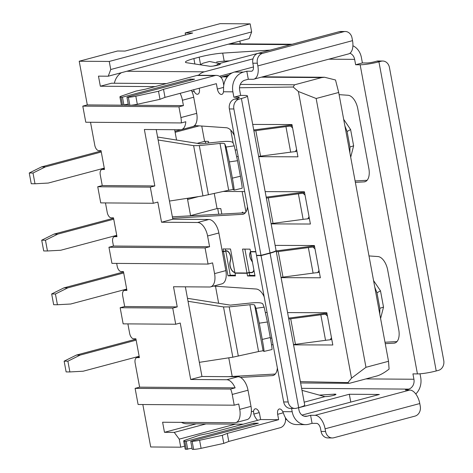 <?xml version="1.0" encoding="UTF-8"?>
<svg xmlns="http://www.w3.org/2000/svg" width="473" height="473" viewBox="0 0 473 473"><rect width="100%" height="100%" fill="white"/><g stroke="black" fill="none" stroke-linecap="round" stroke-linejoin="round"><path stroke-width="0.71" d="M185.54 34.931L185.174 32.968L220.122 23.65L250.164 23.869L109.245 61.449L110.741 69.513L108.234 76.206L98.473 76.135L100.341 86.216L155.061 86.618M166.336 83.609L111.61 83.213L100.341 86.216M235.767 422.62L247.042 419.616A13.77 7.32 -104.9 0 0 251.003 406.36L248.012 390.237A13.77 7.32 -104.9 0 0 238.014 376.739L201.965 376.478L190.69 379.482L226.738 379.748A13.77 7.32 75.1 0 1 235.116 387.86L230.605 389.06A13.77 7.32 75.1 0 1 232.231 394.441L234.224 405.195L238.729 403.995L239.728 409.37A13.77 7.32 75.1 0 1 235.767 422.62A13.77 7.32 75.1 0 1 234.709 422.756L162.611 422.229L164.48 432.31L174.247 432.381L179.243 439.127L180.739 447.192L184.641 446.151M196.224 423.843L164.48 432.31M240.367 43.859L239.858 41.104M218.65 303.276L215.487 286.212M190.607 215.812L187.361 198.305M176.565 140.049L174.649 129.708M232.208 376.443L228.761 357.819M265.513 312.505L267.091 312.511M287.578 312.588L326.843 312.736L332.821 344.994L293.556 344.847M275.12 245.386L314.385 245.534L320.369 277.787L281.104 277.639M265.158 191.624L304.423 191.772L310.4 224.031L271.135 223.883M223.297 191.464L244.671 191.547M252.706 124.423L291.971 124.57L297.949 156.823L258.684 156.675M238.197 156.598L236.742 156.593M235.335 149.953L236.967 149.965M185.174 32.968L192.688 33.027L125.049 51.066L117.535 51.007L79.21 61.23L109.245 61.449M208.067 264.07L212.578 262.87L214.571 273.619A13.77 7.32 75.1 0 1 210.609 286.875L221.878 283.865A13.77 7.32 -104.9 0 0 225.84 270.615L218.869 232.982A13.77 7.32 -104.9 0 0 208.865 219.484L172.816 219.224L161.547 222.227L197.596 222.493A13.77 7.32 75.1 0 1 207.594 235.986L209.586 246.74L205.075 247.941L208.067 264.07L111.941 263.366L108.95 247.243L113.461 246.037L112.71 242.005A5.51 2.927 75.1 0 1 114.295 236.707A5.51 2.927 75.1 0 1 114.72 236.654L116.973 236.666L113.485 217.852L111.232 217.834A5.51 2.927 75.1 0 1 107.235 212.436L105.467 202.923M180.095 93.341A13.77 7.32 75.1 0 1 182.436 100.241L183.429 105.615L178.924 106.815L180.917 117.57A13.77 7.32 75.1 0 1 181.283 122.939L185.794 121.738A13.77 7.32 75.1 0 1 181.461 129.62A13.77 7.32 75.1 0 1 180.402 129.75L144.36 129.49L154.819 185.942L150.308 187.142L153.299 203.272L100.731 202.887L97.74 186.758L102.251 185.558L100.258 174.803A5.51 2.927 75.1 0 1 101.843 169.5A5.51 2.927 75.1 0 1 102.263 169.446L104.515 169.464L101.033 150.651L98.78 150.633A5.51 2.927 75.1 0 1 94.777 145.235L90.52 122.276M234.224 405.195L138.098 404.492L135.107 388.363L139.618 387.162L135.13 362.968A5.51 2.927 75.1 0 1 136.715 357.671A5.51 2.927 75.1 0 1 137.14 357.618L139.393 357.629L135.905 338.816L133.652 338.798A5.51 2.927 75.1 0 1 129.649 333.4L127.887 323.887M273.069 344.77L271.543 344.764M270.408 338.118L271.839 338.13M218.774 214.239L217.722 208.569M205.625 143.301L205.264 141.368M239.504 87.759L293.171 87.014L294.596 84.803L321.652 77.59L324.573 77.259L335.511 79.984L338.698 92.477L388.522 361.289L365.972 367.302L351.522 378.152L347.957 382.61L300.373 381.622M388.522 361.289L389.09 369.1C384.46 372.689 380.416 374.977 376.951 375.97L349.896 383.183L348.991 383.319L347.957 382.61M293.171 87.014L298.392 91.508L316.153 98.49L338.698 92.477M298.392 91.508L351.522 378.152M316.153 98.49L365.972 367.302M181.283 122.939L85.784 122.241L82.793 106.118L87.304 104.911L79.21 61.23M210.609 286.875A13.77 7.32 75.1 0 1 209.551 287.005L173.502 286.744L177.239 306.906L172.728 308.106L175.72 324.236L123.151 323.851L120.16 307.722L124.671 306.522L122.678 295.767A5.51 2.927 75.1 0 1 124.263 290.469A5.51 2.927 75.1 0 1 124.683 290.416L126.935 290.428L123.447 271.614L121.194 271.597A5.51 2.927 75.1 0 1 117.198 266.198L116.677 263.402M180.739 447.192L150.704 446.973L142.834 404.527M181.461 129.62L192.736 126.61A13.77 7.32 -104.9 0 0 196.697 113.36L193.705 97.231A13.77 7.32 -104.9 0 0 191.37 90.337M172.816 219.224L156.202 129.578M201.965 376.478L185.351 286.827M205.986 423.914L174.247 432.381M108.234 76.206L249.147 38.626L251.66 31.933L250.164 23.869M175.72 324.236L180.231 323.029L190.69 379.482M235.477 424.133L179.243 439.127M251.66 31.933L110.741 69.513M153.299 203.272L157.811 202.066L161.547 222.227M97.74 186.758L150.308 187.142M102.251 185.558L154.819 185.942M82.793 106.118L178.924 106.815M87.304 104.911L121.774 105.166M124.127 105.183L128.443 105.213M130.986 105.231L183.429 105.615M135.107 388.363L230.605 389.06M139.618 387.162L235.116 387.86M120.16 307.722L172.728 308.106M124.671 306.522L177.239 306.906M108.95 247.243L205.075 247.941M113.461 246.037L209.586 246.74M252.369 261.687L251.24 259.807A5.51 2.927 75.1 0 1 250.04 256.579A5.51 2.927 75.1 0 1 250.584 252.056M250.678 251.559A5.782 3.075 -104.9 0 0 249.886 256.573A5.782 3.075 -104.9 0 0 251.145 259.967L252.446 262.125A6.61 3.512 75.1 0 1 252.452 262.131L252.446 262.125M234.839 272.3A6.61 3.512 75.1 0 1 230.156 265.826A6.61 3.512 75.1 0 1 230.156 261.959L230.658 259.819A5.782 3.075 -104.9 0 0 229.86 253.906A5.782 3.075 -104.9 0 0 226.461 250.767L223.457 251.364L223.008 248.946L230.517 248.999L234.951 272.921L246.971 273.01L242.537 249.088L250.046 249.141L250.495 251.559L255.804 251.601M255.852 251.867L250.542 251.831L255.024 276.019L247.515 275.966L247.018 273.276L235.004 273.193L235.501 275.877L227.992 275.824L223.504 251.63L226.514 251.033A5.51 2.927 75.1 0 1 229.748 254.025A5.51 2.927 75.1 0 1 230.511 259.653L230.008 261.8A6.888 3.66 -104.9 0 0 230.002 265.826A6.888 3.66 -104.9 0 0 234.886 272.566M312.074 423.341L316.579 423.376A5.51 2.927 75.1 0 1 320.582 428.775L321.078 431.459A8.266 6.929 90.4 0 0 327.783 437.921L332.288 437.957A8.266 6.929 -89.6 0 1 325.584 431.494L325.087 428.804A13.77 7.32 -104.9 0 0 315.089 415.312L310.584 415.276L312.074 423.341L308.692 424.246A16.525 13.853 -89.6 0 1 305.582 424.642A16.525 13.853 -89.6 0 1 292.178 411.723L291.563 408.412M286.62 419.433L285.58 419.711M260.865 52.586L218.656 63.731L219.98 63.932A5.51 0.674 169.5 0 1 220.323 64.097A5.51 0.674 169.5 0 1 215.942 65.581A5.51 0.674 169.5 0 1 209.841 66.267L186.652 62.726A19.281 2.359 169.5 0 1 185.44 62.158A19.281 2.359 169.5 0 1 193.883 58.569L199.174 57.156A19.281 2.359 169.5 0 1 222.7 53.112L270.124 50.114M198.506 75.272A16.525 13.853 -89.6 0 1 204.377 71.819L253.002 58.853M253.463 66.959L234.419 72.038A16.525 13.853 90.4 0 0 223.569 89.036L223.475 91.774A5.51 2.927 75.1 0 1 221.796 94.387A5.51 2.927 75.1 0 1 217.373 89.042L216.374 83.668L165.006 97.367L160.01 99.318L137.318 104.261A6.888 0.84 169.5 0 1 129.85 105.272L128.449 105.266L126.953 97.202L128.36 97.207A6.888 0.84 -10.5 0 0 135.822 96.196L158.514 91.254L163.51 89.302L214.878 75.603A8.266 6.929 -89.6 0 1 216.433 75.402A8.266 6.929 -89.6 0 1 223.138 81.864L223.77 85.276M248.307 79.269L244.925 80.168A8.266 6.929 -89.6 0 0 239.651 90.036L240.651 95.41L233.887 97.213L232.887 91.839A16.525 13.853 -89.6 0 1 243.429 72.103L246.811 71.204L248.307 79.269L252.813 79.298A13.77 7.32 -104.9 0 0 253.871 79.168A13.77 7.32 -104.9 0 0 257.832 65.913L257.33 63.222A8.266 6.929 -89.6 0 1 262.604 53.354L258.092 53.325A8.266 6.929 90.4 0 0 252.824 63.193L253.321 65.883A5.51 2.927 75.1 0 1 251.742 71.181A5.51 2.927 75.1 0 1 251.317 71.234L246.811 71.204M285.367 417.6L285.414 417.872A8.266 6.929 -89.6 0 1 280.146 427.74L228.778 441.439L223.776 443.39L201.09 448.339A6.888 0.84 169.5 0 1 193.623 449.35L192.221 449.338L190.725 441.274L192.127 441.285A6.888 0.84 -10.5 0 0 199.594 440.274L222.286 435.326L227.282 433.38L278.65 419.681L277.657 414.301A5.51 2.927 75.1 0 1 279.241 409.003A5.51 2.927 75.1 0 1 282.765 411.652L283.853 414.295A16.525 13.853 90.4 0 0 296.571 424.577L305.582 424.642M192.003 448.162L186.309 449.297A6.888 0.84 169.5 0 1 185.174 449.048L183.684 440.984A6.888 0.84 -10.5 0 0 184.819 441.232L186.22 441.244L253.859 423.205L258.364 423.234L190.725 441.274M227.282 433.38L228.778 441.439M216.433 75.402L198.412 75.272A8.266 6.929 90.4 0 0 196.857 75.473L145.489 89.172L135.982 91.088L121.372 96.09A6.888 0.84 -10.5 0 0 119.911 96.906A6.888 0.84 -10.5 0 0 121.047 97.154L122.448 97.166L190.087 79.127L194.592 79.162L126.953 97.202M199.222 88.238L199.346 88.912A5.51 2.927 75.1 0 1 197.761 94.21A5.51 2.927 75.1 0 1 194.243 91.555L193.628 89.734M272.016 349.523L263.969 351.421L263.089 350.747L258.577 351.54L232.828 357.198L223.516 306.936L229.198 306.888L249.898 304.73C252.635 304.488 254.214 304.612 254.628 305.109L255.958 308.337L264.135 307.143L262.805 303.914C261.764 302.679 257.82 302.365 250.98 302.974L230.28 305.132L187.479 298.315M264.135 307.143L267.422 321.989L259.245 323.183L262.255 339.431L270.302 337.533C271.673 345.107 272.235 349.104 271.987 349.517M259.245 323.183L255.958 308.337M263.94 351.415C264.194 351.001 263.632 347.005 262.255 339.431M267.422 321.989L270.302 337.533M242.123 188.242L234.082 190.14L233.195 189.46L228.684 190.252L202.941 195.911L193.623 145.649L199.304 145.601L220.004 143.443C222.742 143.201 224.32 143.325 224.74 143.822L226.064 147.05L234.241 145.855L232.911 142.627C231.871 141.392 227.927 141.078 221.086 141.687L200.386 143.845L157.586 137.028M234.241 145.855L237.529 160.708L229.352 161.896L232.367 178.15L240.408 176.246C241.786 183.82 242.347 187.816 242.093 188.23M229.352 161.896L226.064 147.05M234.046 190.128C234.301 189.714 233.739 185.723 232.367 178.15M237.529 160.708L240.408 176.246M199.346 362.342L232.828 357.198M228.193 376.668L275.268 374.037M277.361 367.905A13.77 7.32 75.1 0 1 273.045 375.509A13.77 7.32 75.1 0 1 272.253 375.633L240.444 377.407M213.577 286.082L256.2 289.021A13.77 7.32 75.1 0 1 264.188 296.843M223.516 306.936L188.029 301.283M169.452 201.055L202.941 195.911M172.373 216.829L245.375 212.755M247.468 206.618A13.77 7.32 75.1 0 1 243.157 214.222A13.77 7.32 75.1 0 1 242.359 214.346L172.639 218.242M194.58 125.546L226.307 127.74A13.77 7.32 75.1 0 1 234.295 135.556M193.623 145.649L158.136 139.996M257.59 420.355A16.525 13.853 -89.6 0 1 253.812 414.076L253.528 411.439A5.51 2.927 75.1 0 1 255.207 408.826A5.51 2.927 75.1 0 1 259.63 414.171L260.629 419.545L278.65 419.681M181.413 422.365A16.525 13.853 90.4 0 0 186.93 423.778L243.228 424.186M223.504 251.63L222.322 251.624M298.546 407.785L349.316 394.245L379.352 394.47L301.987 415.099M222.275 251.352L223.457 251.364M240.651 95.41L245.156 95.445A13.77 1.685 169.5 0 1 247.426 95.942A13.77 1.685 169.5 0 1 241.396 98.508L239.137 99.105L234.632 99.076L236.884 98.473A5.51 0.674 -10.5 0 0 239.303 97.45A5.51 0.674 -10.5 0 0 238.392 97.249L233.887 97.213M121.419 72.688A16.525 13.853 90.4 0 0 114.36 83.23M232.225 72.854L219.46 76.259M352.905 45.757A16.525 13.853 -89.6 0 1 361.402 57.564L362.401 62.944L355.637 64.748L354.638 59.367A8.266 6.929 -89.6 0 0 349.908 53.266M420.018 373.806L420.692 377.448A16.525 13.853 -89.6 0 1 415.779 393.974M362.401 62.944L366.906 62.974A5.51 0.674 -10.5 0 0 374.421 61.797L376.674 61.194L381.179 61.224L378.926 61.827A13.77 1.685 169.5 0 1 360.142 64.777L417.434 373.912L412.929 373.877L413.928 379.251A8.266 6.929 -89.6 0 1 408.66 389.119L405.278 390.024L409.784 390.054A13.77 7.32 75.1 0 1 419.782 403.552L420.278 406.242A8.266 6.929 -89.6 0 1 415.01 416.11L333.843 437.756A8.266 6.929 -89.6 0 1 332.288 437.957M355.099 180.952L367.125 180.284M384.992 342.239L397.018 341.571M260.629 419.545L209.261 433.244L199.754 435.166L185.138 440.168A6.888 0.84 -10.5 0 0 183.684 440.984M253.859 423.205L254.078 424.382M186.22 441.244L187.716 449.309M222.286 435.326L223.776 443.39M128.23 104.09L122.542 105.219A6.888 0.84 169.5 0 1 121.407 104.971L119.911 96.906M190.087 79.127L190.306 80.304M122.448 97.166L123.944 105.231M158.514 91.254L160.01 99.318M163.51 89.302L165.006 97.367M349.316 394.245L350.771 402.091M310.584 415.276L307.202 416.181A8.266 6.929 -89.6 0 1 305.647 416.382A8.266 6.929 -89.6 0 1 298.942 409.92L298.528 407.679M247.018 273.276L249.271 272.679L251.524 272.696A6.888 3.66 -104.9 0 0 252.056 272.625A6.888 3.66 -104.9 0 0 253.966 270.29M249.271 272.679L249.774 275.363L254.912 275.404M244.902 249.105L249.224 272.407L246.971 273.01M253.883 269.858A6.61 3.512 75.1 0 1 251.985 272.359A6.61 3.512 75.1 0 1 251.476 272.424L249.224 272.407M251.524 251.565L250.542 251.831M247.515 275.966L249.774 275.363M276.025 250.519A13.77 1.685 169.5 0 1 276.096 250.643A13.77 1.685 169.5 0 1 270.065 253.209L261.049 255.609L256.537 255.58L257.519 255.319M225.379 248.958L225.71 250.761M225.763 251.027L230.245 275.221L235.388 275.262M235.98 272.927L235.004 273.193M227.992 275.824L230.245 275.221M301.993 390.349L324.898 396.646L326.819 396.522A5.51 0.674 169.5 0 0 332.738 395.57A5.51 0.674 169.5 0 0 335.954 394.34A5.51 0.674 169.5 0 0 334.257 394.169L334.429 395.115M324.898 396.646L304.18 402.168M218.656 63.731L215.889 65.593M219.377 63.542L209.539 61.466L202.964 63.222L200.174 64.789M229.488 60.846L224.196 61.177A19.281 2.359 -10.5 0 0 216.575 62.016M319.322 395.115L334.257 394.169M234.632 99.076A8.266 6.929 90.4 0 0 229.364 108.944L256.49 255.308L260.995 255.343L270.018 252.937A13.77 1.685 -10.5 0 0 276.049 250.371L247.426 95.942M260.995 255.343L233.869 108.973A8.266 6.929 -89.6 0 1 239.137 99.105M270.065 253.209L298.688 407.637A13.77 1.685 -10.5 0 0 304.718 405.071L276.096 250.643M373.569 280.613L380.505 290.848L383.514 307.095L380.594 318.506M380.505 290.848L376.963 292.775L379.849 308.319L383.514 307.095M376.963 292.775L374.805 287.271M379.772 314.09L379.849 308.319M343.676 119.326L350.611 129.561L353.627 145.808L350.7 157.225M350.611 129.561L347.076 131.494L349.955 147.032L353.627 145.808M347.076 131.494L344.912 125.989M349.884 152.803L349.955 147.032M368.993 255.934L377.951 256.555A13.77 7.32 75.1 0 1 387.683 270.036L398.757 329.782A13.77 7.32 75.1 0 1 394.795 343.037A13.77 7.32 75.1 0 1 394.003 343.161L385.253 343.652M339.1 94.647L348.057 95.268A13.77 7.32 75.1 0 1 357.795 108.755L368.863 168.5A13.77 7.32 75.1 0 1 364.908 181.75A13.77 7.32 75.1 0 1 364.109 181.874L355.359 182.365M381.179 61.224A8.266 6.929 -89.6 0 1 382.734 61.029A8.266 6.929 -89.6 0 1 389.439 67.485L443.745 360.491A8.266 6.929 -89.6 0 1 438.477 370.359L436.218 370.956A13.77 1.685 -10.5 0 1 417.434 373.912M382.734 61.029L378.229 60.993A8.266 6.929 90.4 0 0 376.674 61.194M339.259 31.679L343.77 31.709A8.266 6.929 -89.6 0 1 345.325 31.514L340.814 31.478A8.266 6.929 90.4 0 0 339.259 31.679L258.092 53.325M360.142 64.777L355.637 64.748M345.325 31.514A8.266 6.929 -89.6 0 1 352.024 37.97L352.527 40.66A13.77 7.32 75.1 0 1 348.566 53.91L253.871 79.168M298.688 407.637L296.435 408.24A8.266 6.929 -89.6 0 1 294.88 408.435A8.266 6.929 -89.6 0 1 288.175 401.979L261.049 255.609M256.537 255.58L283.67 401.944A8.266 6.929 90.4 0 0 290.369 408.406L294.88 408.435M343.77 31.709L262.604 53.354M242.838 212.897L242.684 212.058L241.768 212.956M304.63 192.878L303.051 193.297L305.055 195.166M266.352 198.075A27.546 3.37 -10.5 0 0 268.286 197.826L298.398 193.824A20.658 2.525 169.5 0 1 303.051 193.297M304.494 192.133A27.546 3.37 -10.5 0 0 300.858 192.576L270.751 196.585A20.658 2.525 169.5 0 1 266.175 197.099M309.046 216.705L307.787 218.833A20.658 2.525 -10.5 0 0 303.128 219.36L273.022 223.368A27.546 3.37 169.5 0 1 271.088 223.611M309.36 218.414L307.787 218.833M190.572 215.629L217.054 208.563L220.808 208.593L221.825 214.068M113.733 219.194L57.753 234.123L45.467 240.225L47.46 250.974L43.705 250.95L41.713 240.195L53.999 234.1L113.555 218.213M187.403 198.518L189.366 197.998M47.46 250.974L60.745 250.252L116.725 235.323M214.263 193.498L217.054 208.563M198.477 196.597L187.586 199.5M53.999 234.1L57.753 234.123M41.713 240.195L45.467 240.225M292.172 125.676L290.599 126.096L292.598 127.964M253.9 130.873A27.546 3.37 -10.5 0 0 255.834 130.625L285.94 126.616A20.658 2.525 169.5 0 1 290.599 126.096M292.036 124.931A27.546 3.37 -10.5 0 0 288.406 125.375L258.299 129.377A20.658 2.525 169.5 0 1 253.717 129.898M296.589 149.503L295.329 151.632A20.658 2.525 -10.5 0 0 290.67 152.158L260.564 156.161A27.546 3.37 169.5 0 1 258.63 156.409M296.908 151.212L295.329 151.632M197.2 143.337L204.602 141.362L208.357 141.392L208.652 142.982M101.281 151.993L45.302 166.922L33.009 173.017L35.002 183.772L31.248 183.743L29.255 172.994L41.547 166.892L101.098 151.011M174.945 131.317L180.923 129.726M193.256 126.433L196.171 125.658M35.002 183.772L48.287 183.051L104.267 168.122M201.758 126.043L204.602 141.362M199.234 125.871L175.128 132.298M41.547 166.892L45.302 166.922M29.255 172.994L33.009 173.017M327.05 313.841L325.471 314.261L327.476 316.13M288.772 319.039A27.546 3.37 -10.5 0 0 290.706 318.796L320.812 314.787A20.658 2.525 169.5 0 1 325.471 314.261M326.908 313.096A27.546 3.37 -10.5 0 0 323.278 313.54L293.171 317.549A20.658 2.525 169.5 0 1 288.595 318.063M331.467 337.669L330.207 339.797A20.658 2.525 -10.5 0 0 325.548 340.324L295.442 344.332A27.546 3.37 169.5 0 1 293.508 344.575M331.78 339.378L330.207 339.797M136.153 340.158L80.174 355.087L67.887 361.189L69.88 371.938L66.125 371.914L64.133 361.159L76.419 355.063L135.97 339.176M69.88 371.938L83.165 371.216L139.145 356.287M76.419 355.063L80.174 355.087M64.133 361.159L67.887 361.189M314.592 246.64L313.02 247.06L315.018 248.928M276.321 251.837A27.546 3.37 -10.5 0 0 278.254 251.589L308.361 247.586A20.658 2.525 169.5 0 1 313.02 247.06M314.456 245.895A27.546 3.37 -10.5 0 0 310.82 246.338L280.714 250.341A20.658 2.525 169.5 0 1 276.137 250.861M319.009 270.467L317.75 272.596A20.658 2.525 -10.5 0 0 313.091 273.122L282.984 277.131A27.546 3.37 169.5 0 1 281.051 277.373M319.328 272.176L317.75 272.596M123.701 272.956L67.722 287.886L55.43 293.987L57.422 304.736L53.668 304.713L51.675 293.958L63.961 287.862L123.518 271.975M57.422 304.736L70.708 304.015L126.687 289.086M63.961 287.862L67.722 287.886M51.675 293.958L55.43 293.987M321.652 77.59L261.433 77.152M227.294 76.898L222.706 76.868M294.596 84.803L240.284 84.407M223.948 84.289L223.587 84.289M104.409 168.879L102.263 169.446M116.866 236.08L114.72 236.654M126.829 289.843L124.683 290.416M139.281 357.044L137.14 357.618M251.003 406.36L239.728 409.37M248.012 390.237L232.231 394.441M238.014 376.739L226.738 379.748M225.84 270.615L214.571 273.619M218.869 232.982L207.594 235.986M208.865 219.484L197.596 222.493M193.705 97.231L182.436 100.241M196.697 113.36L180.917 117.57M204.377 71.819L126.811 71.252M243.429 72.103L234.419 72.038M252.133 71.015L251.317 71.234M228.27 44.196L290.623 44.651M283.286 412.799L277.657 414.301M196.857 75.473L214.878 75.603M254.628 305.109L263.089 350.747M249.898 304.73L258.577 351.54M229.198 306.888L238.321 356.098M224.74 143.822L233.195 189.46M220.004 143.443L228.684 190.252M199.304 145.601L208.427 194.811M272.253 375.633L273.802 375.219M242.359 214.346L243.908 213.932M253.528 411.439L251.388 411.427M292.178 411.723L282.765 411.652M259.222 412.633L253.812 414.076M223.475 91.774L232.887 91.839M191.949 91.543L194.243 91.555M238.392 97.249L238.522 97.958M223.569 87.387L217.373 89.042M184.819 441.232L186.309 449.297M192.127 441.285L193.623 449.35M199.594 440.274L201.09 448.339M121.047 97.154L122.542 105.219M128.36 97.207L129.85 105.272M135.822 96.196L137.318 104.261M226.514 251.033L227.099 250.879M251.524 272.696L252.547 272.418M219.98 63.932L220.057 64.375M216.468 65.203L213.323 66.043M229.038 75.024L220.737 77.235M193.883 58.569L194.888 63.985M199.174 57.156L200.528 64.446M222.7 53.112L224.196 61.177M229.364 108.944L233.869 108.973M241.396 98.508L270.018 252.937M395.552 342.748L394.003 343.161M365.659 181.461L364.109 181.874M325.584 431.494L321.078 431.459M419.782 403.552L325.087 428.804M252.824 63.193L257.33 63.222M288.175 401.979L283.67 401.944M365.948 378.903L413.928 379.251M301.62 388.339L408.66 389.119M328.806 59.184L354.638 59.367M304.092 416.157L307.202 416.181M378.926 61.827L436.218 370.956M409.784 390.054L315.089 415.312M352.527 40.66L257.832 65.913M268.286 197.826L273.022 223.368M298.398 193.824L303.128 219.36M242.141 191.535L245.936 211.987M255.834 130.625L260.564 156.161M285.94 126.616L290.67 152.158M230.765 130.158L233.213 143.354M290.706 318.796L295.442 344.332M320.812 314.787L325.548 340.324M278.254 251.589L282.984 277.131M308.361 247.586L313.091 273.122M324.573 77.259L262.71 76.809M227.578 76.549L223.983 76.525M348.991 383.319L300.621 382.964M104.397 168.82L101.843 169.5M116.855 236.021L114.295 236.707M126.817 289.783L124.263 290.469M139.275 356.985L136.715 357.671M229.807 43.782L292.16 44.237M251.985 272.359L252.972 272.099M228.802 75.242L220.861 77.359"/></g></svg>
